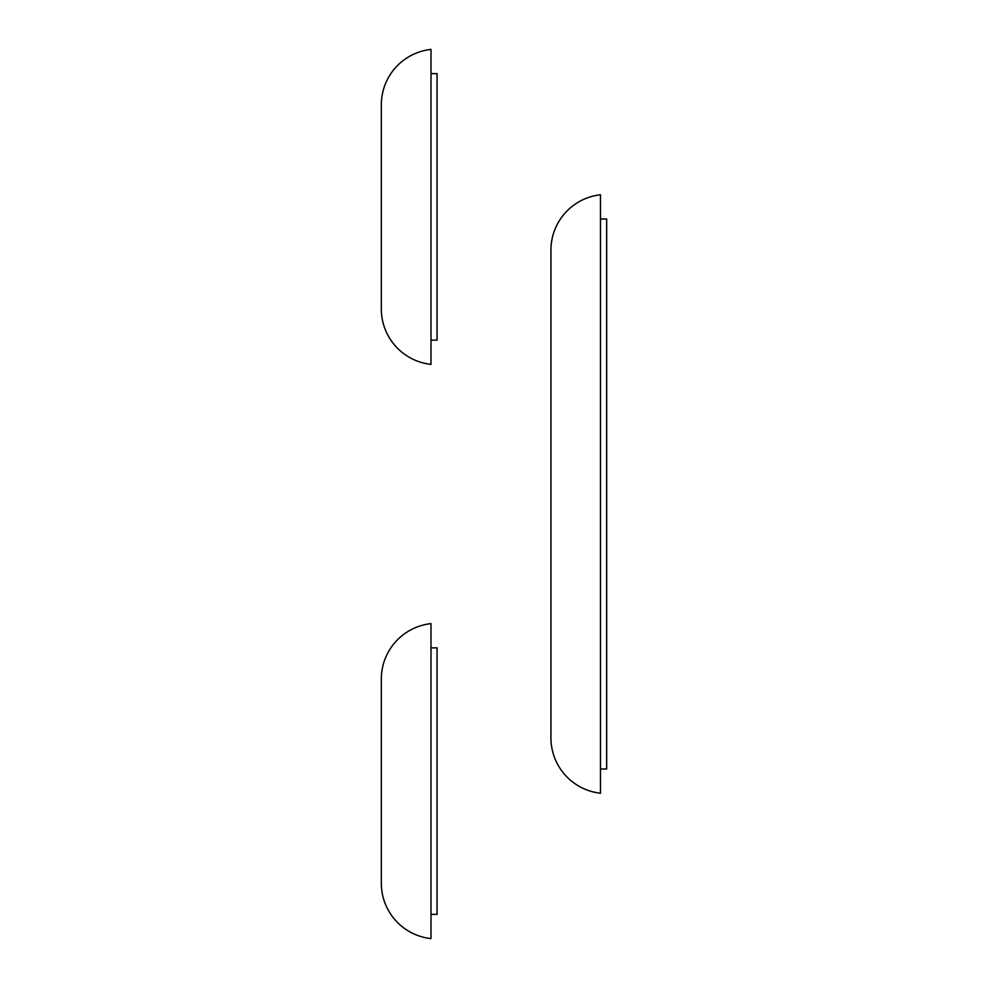 <?xml version="1.0" encoding="UTF-8"?>
<svg xmlns="http://www.w3.org/2000/svg" width="988" height="988" viewBox="0 0 988 988"><rect width="100%" height="100%" fill="white"/><g stroke="black" fill="none" stroke-linecap="round" stroke-linejoin="round"><path stroke-width="1.48" d="M606.669 219.003L606.669 768.997L600.482 768.997L600.482 793.228A55.723 55.723 0 0 1 550.934 737.838L550.934 250.162A55.723 55.723 0 0 1 600.482 194.772L600.482 219.003L606.669 219.003M381.331 308.985L381.331 104.802A55.723 55.723 0 0 1 431.003 49.4L431.003 73.631L437.067 73.631L437.067 340.144L431.003 340.144L431.003 364.374A55.723 55.723 0 0 1 381.331 308.985M381.331 883.198L381.331 679.015A55.723 55.723 0 0 1 431.003 623.626L431.003 647.856L437.067 647.856L437.067 914.369L431.003 914.369L431.003 938.6A55.723 55.723 0 0 1 381.331 883.198M600.482 219.003L600.482 768.997M431.003 73.631L431.003 340.144M431.003 647.856L431.003 914.369"/></g></svg>
